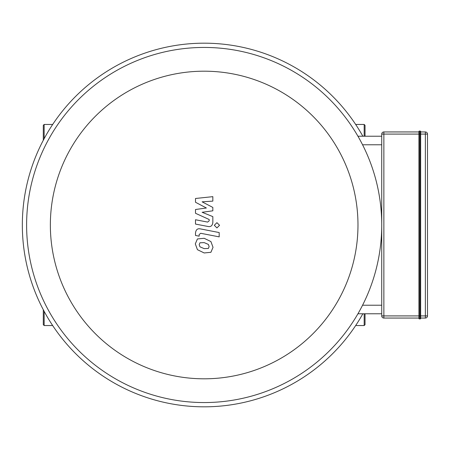<?xml version="1.0" encoding="UTF-8"?>
<svg xmlns="http://www.w3.org/2000/svg" width="450" height="450" viewBox="0 0 450 450"><rect width="100%" height="100%" fill="white"/><g stroke="black" fill="none" stroke-linecap="round" stroke-linejoin="round"><path stroke-width="0.67" d="M355.674 124.459L364.179 124.459L365.034 125.314L365.034 136.221M365.034 313.779L365.034 324.686L364.179 325.541L364.179 313.779M52.661 124.459L44.156 124.459L43.301 125.314L43.301 140.237M43.301 309.763L43.301 324.686L43.301 309.763M418.944 131.518A0.427 0.427 0 0 1 419.372 131.091L420.227 131.091L420.227 318.909A0.427 0.427 0 0 0 420.654 318.482L420.654 131.518A0.427 0.427 0 0 0 420.227 131.091A0.427 0.427 0 0 1 420.654 131.518L420.654 134.083L419.372 134.083L419.372 131.091A0.427 0.427 0 0 0 418.944 131.518L418.944 318.482A0.427 0.427 0 0 0 419.372 318.909L420.227 318.909A0.427 0.427 0 0 0 420.654 318.482L420.654 318.054L425.363 318.054A2.137 2.137 0 0 0 427.5 315.917L427.5 134.083A2.137 2.137 0 0 0 425.363 131.946L420.654 131.946M419.372 318.909L419.372 315.917L418.944 315.917L418.944 134.083L419.372 134.083L419.372 315.917L420.654 315.917L420.654 318.054M418.944 131.946L383.861 131.946A2.137 2.137 0 0 0 381.724 134.083L381.724 315.917A2.137 2.137 0 0 0 383.861 318.054L418.944 318.054M418.944 315.917L381.724 315.917L381.724 313.779L357.936 313.779M381.724 136.221L357.936 136.221L381.724 136.221L381.724 134.083L383.861 134.083L383.861 131.946M195.502 202.258L206.381 207.996L195.502 209.509L195.502 213.283L209.177 219.504L209.177 220.849L207.619 222.081L195.491 219.752L195.491 224.078L207.906 226.457C210.791 227.098 212.434 225.726 212.844 222.345L212.833 216.613L202.123 212.287L212.833 210.814L212.833 207.433L202.123 201.831L212.833 201.116L212.833 196.656L195.502 198.478L195.502 202.258M208.373 248.451L209.138 246.572L208.373 244.429L204.182 242.618L199.958 242.792L199.192 244.637L199.958 246.814L204.182 248.631L208.373 248.451M210.904 241.56L204.182 238.292L197.432 238.944L195.306 243.883L197.432 249.683L204.182 252.956L210.904 252.298L213.03 247.326L210.904 241.56M219.184 232.549L200.458 228.909C197.578 228.257 195.924 229.618 195.502 233.004L195.502 235.463L199.164 236.171L199.164 234.512L200.722 233.286L219.184 236.869L219.184 232.549M214.307 225.292L216.928 227.914L219.555 225.292L216.928 222.671L214.307 225.292M204.165 378.81A153.81 153.81 0 0 1 70.965 148.095A153.81 153.81 0 0 1 337.371 148.095A153.81 153.81 0 0 1 204.165 378.81M204.165 402.553A177.553 177.553 0 0 0 357.936 136.221A177.553 177.553 0 0 0 50.4 136.221A177.553 177.553 0 0 0 204.165 402.553M362.852 313.779A181.834 181.834 0 0 1 24.958 255.769A181.834 181.834 0 0 1 362.852 136.221M364.179 124.459L364.179 136.221M44.156 124.459L44.156 138.634M44.156 311.366L44.156 325.541L43.301 324.686M420.227 318.909A0.427 0.427 0 0 0 420.654 318.482M420.654 131.518A0.427 0.427 0 0 0 420.227 131.091M383.861 318.054L383.861 134.083L418.944 134.083M420.654 134.083L425.363 134.083L425.363 315.917L420.654 315.917M425.363 131.946L425.363 134.083L427.5 134.083M427.5 315.917L425.363 315.917L425.363 318.054M381.724 305.218L362.565 305.218M362.565 144.782L381.724 144.782M355.674 325.541L364.179 325.541M44.156 325.541L52.661 325.541"/></g></svg>
